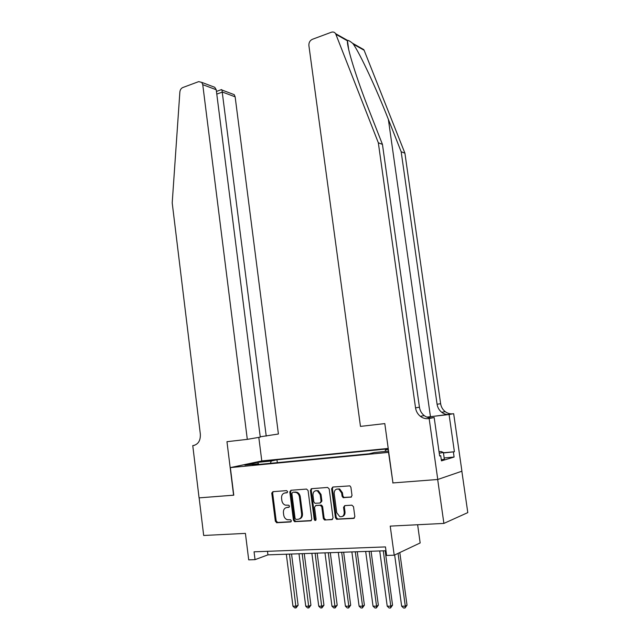 <?xml version="1.0" encoding="UTF-8"?>
<svg xmlns="http://www.w3.org/2000/svg" width="640" height="640" viewBox="0 0 640 640"><rect width="100%" height="100%" fill="white"/><g stroke="black" fill="none" stroke-linecap="round" stroke-linejoin="round"><path stroke-width="0.96" d="M287.632 491.64L286.576 490.616L272.872 491.68L271.792 493.328L275.344 521.24L276.824 522.728L290.6 521.952L291.376 520.8L290.592 519.784L287.304 519.712C285.336 519.008 284.136 517.464 283.72 515.096L283.416 512.752C283.28 509.704 284.448 507.952 286.936 507.48L288.728 507.36L289.504 506.2L288.752 505.208L285.296 505.12C283.4 504.384 282.256 502.872 281.864 500.576L281.56 498.24C281.424 495.2 282.592 493.432 285.072 492.944L286.856 492.808L287.632 491.64M350.816 497.248L352.016 495.52L350.912 487.288L349.904 485.872L332.784 487.04L331.608 488.76L335.448 517.792L336.592 519.272L353.648 518.4L354.848 516.68L353.512 506.704L351.872 505.16L344.744 505.624L343.56 507.336L344.216 512.256C344.184 515.624 342.704 517.088 339.76 516.64L336.736 512.704L334.2 493.568C334.272 490.056 335.84 488.616 338.904 489.232L341.656 493.024L342.08 496.224L343.136 497.656L351.36 497.072M392.952 482.88L388.528 452.368L230.36 467.608L233.776 495.192L199.136 497.864L203.68 535.48L245.416 533.384L248.712 559.856L255.04 559.648L254.056 551.816L385.464 546.912L386.624 555.448L394.208 555.2L420.16 542.952L417.632 524.736M392.728 482.952L437.68 479.488L443.896 523.416L390.224 526.112L394.208 555.2M308.08 490.552L306.536 489.072L290.92 490.28L289.816 491.952L293.448 520.208L294.584 521.664L310.664 520.824L311.8 519.152L308.08 490.552M311.56 488.688L327.608 487.44L329.2 488.944L333.024 517.936L331.856 519.624L324.472 519.96L323.328 518.488L321.792 506.792L320.224 505.28L315.68 505.576L314.536 507.264L316.12 519.384L315.024 520.52L314.224 519.496L310.424 490.376L311.56 488.688M461.848 471.224L467.792 512.608L443.896 523.416M271.784 492.912L271.832 493.312M311.112 488.816L311.24 489.816M338.88 488.8L338.936 489.224L337.096 489M263.072 461.616L272.792 460.24L263.072 461.616M388.216 448.432L261.968 460.904L230.36 467.608M388.264 448.816L276.96 459.792L271.264 461.016L270.392 463.336M388.312 449.128L385.536 449.8L388.36 449.52M388.584 451.128L374.432 452.504L369.144 453.792L252.456 465.064L258.512 463.76L244.896 465.088L257.816 462.336L271.264 461.016M255.04 559.648L267.944 554.856L385.984 550.736M267.496 551.32L267.944 554.856M277.328 462.664L276.96 459.792M259.04 464.432L258.512 463.76M385.08 451.472L385.536 449.8M258.352 463.776L257.816 462.336M287.328 492.6L284.856 492.968M286.608 507.52L289.224 507.128M273.184 491.656L272.656 493.088L276.2 520.968L277.68 522.448L291.136 521.688M291.2 490.264L290.664 491.712L294.296 519.928L295.808 521.424L311.336 520.552M292.648 492.368L291.872 493.536L295.064 518.368L295.856 519.384L298.048 519.304C300.576 518.848 301.768 517.08 301.632 514L299.424 496.944C299.04 494.712 297.928 493.216 296.104 492.44L293.208 492.208M299.344 518.976C301.592 518.304 302.632 516.552 302.472 513.728L301.632 514M293.488 492.128L296.944 492.208C298.768 492.976 299.88 494.472 300.264 496.704L302.472 513.728M332.544 519.352L324.912 520.016M315.992 505.48L321.528 505.088L322.608 506.528L324.144 518.208L325.72 519.736M311.808 488.664L311.256 490.144L315.048 519.216L315.896 520.256M320.208 494.672L317.432 490.888C314.496 490.36 313.008 491.8 312.96 495.2L313.824 501.848L314.904 503.28L319.928 503.04L321.08 501.344L320.208 494.672L321.024 494.432L318.256 490.656L315.824 490.696M320.432 502.88L321.896 501.096L321.08 501.344M321.024 494.432L321.896 501.096M339.704 488.992L342.448 492.776L342.88 495.976L343.936 497.408L351.464 497.008M342.296 516.48C344.256 515.88 345.16 514.376 345.008 511.984L344.216 512.256M344.88 505.616L344.352 507.072L345.008 511.984M332.992 487.024L332.416 488.52L336.256 517.512L337.856 519.048L354.352 518.12M286.32 554.216L292.96 606.2L296.136 606.2L298.12 605.248L291.56 554.032M298.12 605.248L296.032 607.904L289.472 554.104M296.032 607.904L294.768 607.904L292.96 606.2M439.032 451.736L441.184 451.536L443.384 452.48L444.344 459.24L441.304 459.784M443.384 452.48L439.24 453.2M260.216 436.8L278.408 434.008L235.144 96.832L222.448 92.064L216.784 94.096M266.224 436.104L221.96 90.016L234.184 94.64L235.144 96.832M233.592 495.208L226.96 441.688L247.304 439.36L202.752 84.672L201.76 82.376L198.672 81.632L182.8 87.536C181.104 88.312 180.128 89.816 179.864 92.04L172.208 202.896L200.336 434.136C200.6 440.536 198.288 444.336 193.4 445.536L192.76 445.608L199.072 497.864L233.768 495.16M192.76 445.608L194.448 445.328M261.792 460.944L258.808 437.376M247.304 439.36L260.264 437.128L216.232 89.736L202.752 84.672M231.84 93.76L234.184 94.64M210.72 85.76L214.752 87.288L216.232 89.736M221.232 89.696L221.96 90.016M360.984 48.024L364.128 50.264L404.912 153.192L401.168 151.728L437.088 404.272C437.624 407.592 439.168 410.272 441.736 412.312C444.064 414.04 446.608 414.768 449.376 414.488L426.816 417.104M401.168 151.728L388.36 119.352C376.376 88.712 360.192 53.976 353.352 44.168L352.6 43.272C349.952 41.144 348.28 40.2 347.568 40.424L347.464 40.84C346.512 46.176 356.568 78.664 369.288 110.792L382.448 144.392L419.432 407.208C419.976 410.672 421.568 413.464 424.216 415.592C426.616 417.392 429.232 418.152 432.088 417.872L428.272 418.624L429.144 418.52L437.768 479.48L392.96 482.928L384.8 423.6L360.472 426.392L308.888 45.504C308.752 42.592 309.912 40.528 312.368 39.312L331.336 32.256C333.144 31.68 334.568 32.144 335.616 33.656L378.328 142.776L415.536 407.856C416.08 411.344 417.688 414.168 420.352 416.312C422.76 418.136 425.4 418.904 428.272 418.624M404.912 153.192L440.624 403.688C441.152 406.976 442.688 409.632 445.24 411.656C447.552 413.368 450.08 414.088 452.832 413.808L453.672 413.712L461.92 471.2L437.768 479.48M382.448 144.392L378.328 142.776M443.424 452.768L454.4 451.752L443.456 452.968M439.608 455.808L440.72 455.704L441.456 460.864L454.104 457.048L453.384 452.048M440.72 455.704L439.64 456.016L434.176 417.536L429.144 418.52M453.672 413.712L426.976 417.176M454.4 451.752L449.088 414.616M430.672 417.936L434.176 417.536M454.104 457.048L444.16 457.944M298.992 553.776L305.736 606.2L308.968 606.2L310.928 605.232L304.256 553.592M310.928 605.232L308.848 607.912L302.192 553.664M308.848 607.912L307.552 607.912L305.736 606.2M311.872 553.32L318.736 606.192L322.024 606.192L323.952 605.224L317.16 553.136M323.952 605.224L321.88 607.928L315.128 553.208M321.88 607.928L320.568 607.92L318.736 606.192M324.976 552.864L331.96 606.192L335.304 606.192L337.2 605.208L330.296 552.68M337.2 605.208L335.136 607.936L328.288 552.752M335.136 607.936L333.8 607.936L331.96 606.192M338.304 552.4L345.408 606.192L348.808 606.184L350.68 605.2L343.656 552.216M350.68 605.2L348.624 607.952L348.808 606.184L341.672 552.28M348.624 607.952L347.264 607.944L345.408 606.192M351.872 551.928L359.104 606.184L362.56 606.184L364.392 605.184L357.248 551.736M364.392 605.184L362.352 607.96L362.56 606.184L355.296 551.808M362.352 607.96L360.968 607.96L359.104 606.184M365.672 551.44L373.032 606.184L376.552 606.184L378.352 605.176L371.08 551.256M378.352 605.176L376.32 607.976L376.552 606.184L369.16 551.32M376.32 607.976L374.912 607.976L373.032 606.184M379.728 550.952L387.216 606.176L390.8 606.176L392.56 605.16L385.16 550.76M392.56 605.16L390.544 607.984L390.8 606.176L383.28 550.832M390.544 607.984L389.104 607.984L387.216 606.176M394.648 554.992L401.656 606.176L405.304 606.176L407.024 605.152L399.808 552.56M407.024 605.152L405.016 608L405.304 606.176L398.064 553.384M405.016 608L403.56 608L401.656 606.176M268.216 461.064L268.144 460.536M270.864 460.672L270.808 460.272M285.92 492.704L285.072 492.944M287.784 507.224L286.936 507.48M277.68 522.448L276.824 522.728M276.2 520.968L275.344 521.24M272.656 493.088L271.792 493.328M311.224 520.632L310.664 520.824M295.808 521.424L294.968 521.704M294.296 519.928L293.448 520.208M290.664 491.712L289.816 491.952M300.264 496.704L299.424 496.944M295.392 491.984L294.552 492.224M332.464 519.416L331.856 519.624M324.144 518.208L323.328 518.488M322.608 506.528L321.792 506.792M321.04 505.016L320.224 505.28M316.496 505.32L315.68 505.576M315.048 519.216L314.224 519.496M311.256 490.144L310.424 490.376M344.496 497.496L343.696 497.744M342.88 495.976L342.08 496.224M342.448 492.776L341.656 493.024M344.352 507.072L343.56 507.336M354.296 518.168L353.648 518.4M337.856 519.048L337.056 519.336M336.256 517.512L335.448 517.792M332.416 488.52L331.608 488.76M194.056 445.424L193.4 445.536M388.36 119.352L430.448 416.68M419.432 407.208L415.536 407.856M437.088 404.272L440.624 403.688M364.128 50.264L353.352 44.168M347.464 40.84L335.944 34.328M449.376 414.488L452.832 413.808M429.4 417.832L429.272 416.904M277.328 522.408L276.464 522.688M295.424 521.384L294.584 521.664M296.944 492.208L296.104 492.44M325.28 519.68L324.472 519.96M321.528 505.088L320.712 505.344M315.84 520.24L315.024 520.52M318.256 490.656L317.432 490.888M343.936 497.408L343.136 497.656M337.392 518.992L336.592 519.272M201.76 82.376L214.752 87.288M221.616 89.552L216.448 91.416M347.472 40.712L348.688 49.472M441.736 412.312L445.24 411.656M424.216 415.592L420.352 416.312M363.808 49.624L352.6 43.28M347.568 40.424L335.616 33.656"/></g></svg>
